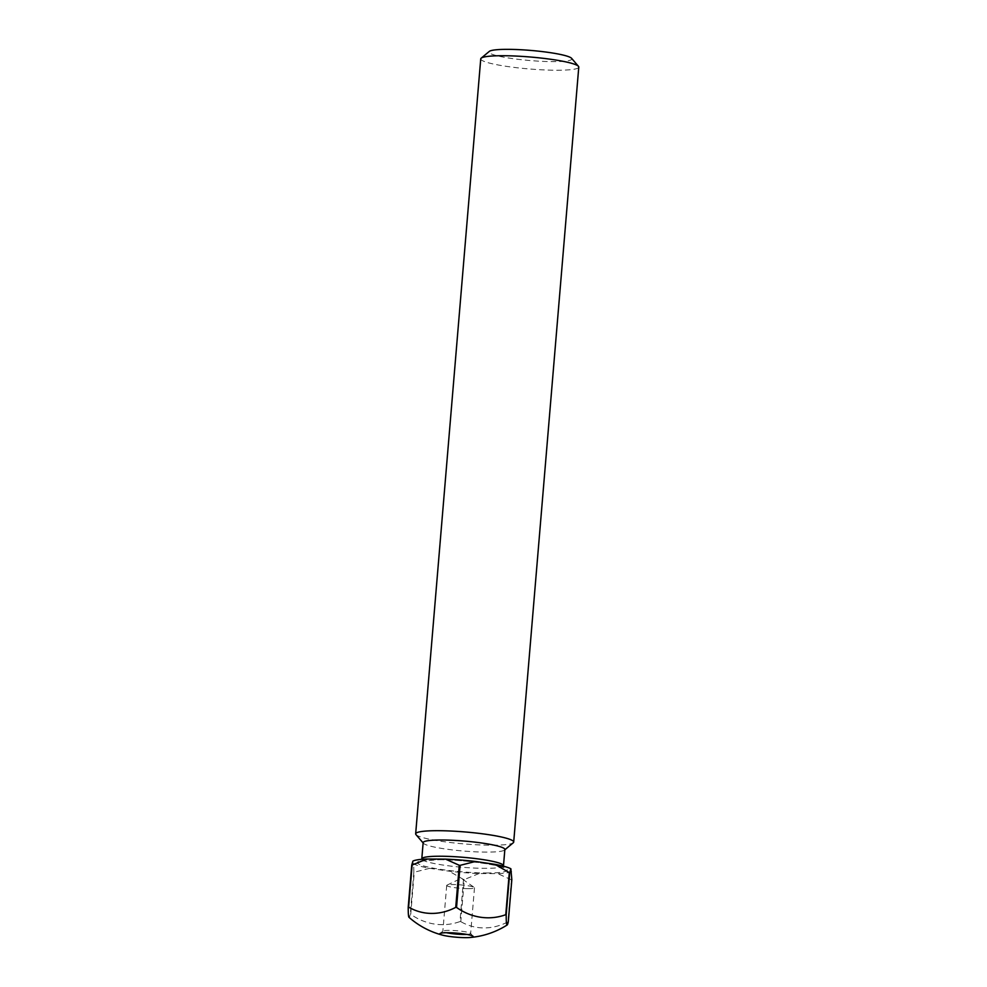 <?xml version="1.0" encoding="UTF-8"?>
<svg xmlns="http://www.w3.org/2000/svg" width="987" height="987" viewBox="0 0 987 987"><rect width="100%" height="100%" fill="white"/><g stroke="black" fill="none" stroke-linecap="round" stroke-linejoin="round"><path stroke-width="0.74" stroke-dasharray="4.93 3.7" d="M466.814 934.418A13.941 1.703 -175.2 0 0 470.639 933.579A13.941 1.703 -175.2 0 0 470.552 933.357A13.941 1.703 -175.2 0 0 449.356 930.359A13.941 1.703 -175.2 0 0 442.99 931.049A13.941 1.703 -175.2 0 0 442.867 931.247A13.941 1.703 -175.2 0 0 446.494 932.715M467.986 888.658A13.941 1.703 -175.2 0 0 474.488 887.769A13.941 1.703 -175.2 0 0 474.216 887.399A13.941 1.703 -175.2 0 0 453.206 884.549A13.941 1.703 -175.2 0 0 447.037 885.117A13.941 1.703 -175.2 0 0 446.704 885.438A13.941 1.703 -175.2 0 0 453.823 887.523A13.941 1.703 -175.2 0 0 467.986 888.658M571.584 58.319A41.602 5.071 4.8 0 1 552.449 61.626A41.602 5.071 4.8 0 1 507.96 57.912A41.602 5.071 4.8 0 1 489.293 51.41M480.743 58.875A49.19 5.996 -175.2 0 0 505.837 66.265A49.19 5.996 -175.2 0 0 555.841 70.237A49.19 5.996 -175.2 0 0 578.777 67.104M423.152 842.627A40.985 4.997 -175.2 0 0 423.411 843.268A40.985 4.997 -175.2 0 0 485.74 852.102A40.985 4.997 -175.2 0 0 504.493 850.078A40.985 4.997 -175.2 0 0 504.85 849.486M415.971 834.595A49.19 5.996 -175.2 0 0 490.773 845.205A49.19 5.996 -175.2 0 0 513.265 842.775M410.321 914.172A56.567 6.897 -175.2 0 0 410.53 914.233A56.567 6.897 -175.2 0 0 410.74 914.295L414.281 872.212A56.567 6.897 -175.2 0 1 413.849 872.089L410.321 914.172A65.586 3.109 -85.5 0 1 408.988 917.318M459.979 921.562A56.567 6.897 -175.2 0 0 460.781 921.624L464.309 879.54A56.567 6.897 -175.2 0 1 463.508 879.466L459.979 921.562A65.586 57.863 -98.5 0 1 410.74 914.295M511.821 879.738A56.567 6.897 -175.2 0 1 511.451 879.799L507.91 921.883A65.586 54.754 105.5 0 1 460.781 921.624M511.698 871.546A50.423 6.144 4.8 0 1 497.719 873.631L479.053 873.532A50.423 6.144 4.8 0 1 449.159 871.2L429.653 868.313A50.423 6.144 4.8 0 1 413.726 863.896L412.899 861.12M511.451 879.799L497.719 873.631M479.053 873.532L464.309 879.54M463.508 879.466L449.159 871.2M413.849 872.089L413.726 863.896M429.653 868.313L414.281 872.212M503.493 865.71A40.985 4.997 4.8 0 1 484.383 868.326A40.985 4.997 4.8 0 1 442.707 865.007A40.985 4.997 4.8 0 1 421.794 858.85L420.499 861.17L438.709 859.726C462.952 859.356 502.988 865.611 504.369 868.215L503.493 865.71M486.209 872.977A45.094 5.503 -175.2 0 0 500.347 866.537A45.094 5.503 -175.2 0 0 438.388 859.677A45.094 5.503 -175.2 0 0 424.262 866.117A45.094 5.503 -175.2 0 0 486.209 872.977M474.488 887.769L470.639 933.579M447.037 885.117L461.299 878.319L474.216 887.399M470.552 933.357L473.094 936.318M442.99 931.049L439.992 933.542M446.704 885.438L442.867 931.247"/><path stroke-width="1.48" d="M446.494 932.715A13.941 1.703 -175.2 0 0 464.137 934.467A13.941 1.703 -175.2 0 0 466.814 934.418M447.642 932.715A16.742 2.036 4.8 0 1 470.639 935.257A16.742 2.036 4.8 0 1 473.094 936.318A16.742 2.036 4.8 0 1 469.898 937.514A16.742 2.036 4.8 0 1 465.395 937.65A16.742 2.036 4.8 0 1 442.941 935.244A16.742 2.036 4.8 0 1 442.398 935.108A16.742 2.036 4.8 0 1 439.992 933.542A16.742 2.036 4.8 0 1 447.642 932.715M481.175 58.171L489.293 51.41A41.602 5.071 4.8 0 1 508.317 49.35A41.602 5.071 4.8 0 1 571.584 58.319L578.468 66.339A49.19 5.996 -175.2 0 0 503.666 55.728A49.19 5.996 -175.2 0 0 481.175 58.171A49.19 5.996 -175.2 0 0 480.743 58.875L415.663 833.83A49.19 5.996 -175.2 0 0 415.971 834.595L423.127 842.935M503.493 865.71L504.85 849.486A40.985 4.997 -175.2 0 0 483.938 843.33A40.985 4.997 -175.2 0 0 442.262 840.011A40.985 4.997 -175.2 0 0 423.152 842.627L421.794 858.85A40.985 4.997 4.8 0 1 440.905 856.235A40.985 4.997 4.8 0 1 482.581 859.541A40.985 4.997 4.8 0 1 503.493 865.71L503.481 866.204M504.826 849.795L513.265 842.775A49.19 5.996 -175.2 0 0 513.696 842.071A49.19 5.996 -175.2 0 0 488.614 834.669A49.19 5.996 -175.2 0 0 438.598 830.696A49.19 5.996 -175.2 0 0 415.663 833.83M506.195 914.813A56.567 6.897 -175.2 0 0 505.986 914.764A56.567 6.897 -175.2 0 0 505.763 914.702L509.304 872.619A56.567 6.897 -175.2 0 1 509.724 872.73L506.195 914.813A65.586 3.109 94.5 0 0 507.17 924.979A65.586 3.109 94.5 0 0 508.28 921.821L511.821 879.738L510.871 868.77A50.423 6.144 4.8 0 0 494.943 864.341L509.304 872.619M456.537 907.435A56.567 6.897 -175.2 0 0 455.735 907.374L459.263 865.291A56.567 6.897 -175.2 0 1 460.078 865.352L456.537 907.435A65.586 57.863 81.5 0 0 505.763 914.702M408.606 907.115A56.567 6.897 -175.2 0 0 408.223 907.164L411.764 865.081A56.567 6.897 -175.2 0 1 412.134 865.031L408.606 907.115A65.586 54.754 -74.5 0 0 455.735 907.374M442.941 935.244A81.983 81.983 0 0 1 408.988 917.318A65.586 3.109 -85.5 0 1 408.223 907.164M411.764 865.081L412.899 861.12A50.423 6.144 4.8 0 1 426.877 859.023L445.544 859.122A50.423 6.144 4.8 0 1 475.45 861.466L494.943 864.341M509.724 872.73L510.871 868.77M460.078 865.352L475.45 861.466M445.544 859.122L459.263 865.291M412.134 865.031L426.877 859.023M513.696 842.071L578.777 67.104A49.19 5.996 -175.2 0 0 578.468 66.339M469.898 937.514A81.983 81.983 0 0 0 507.17 924.979"/></g></svg>
